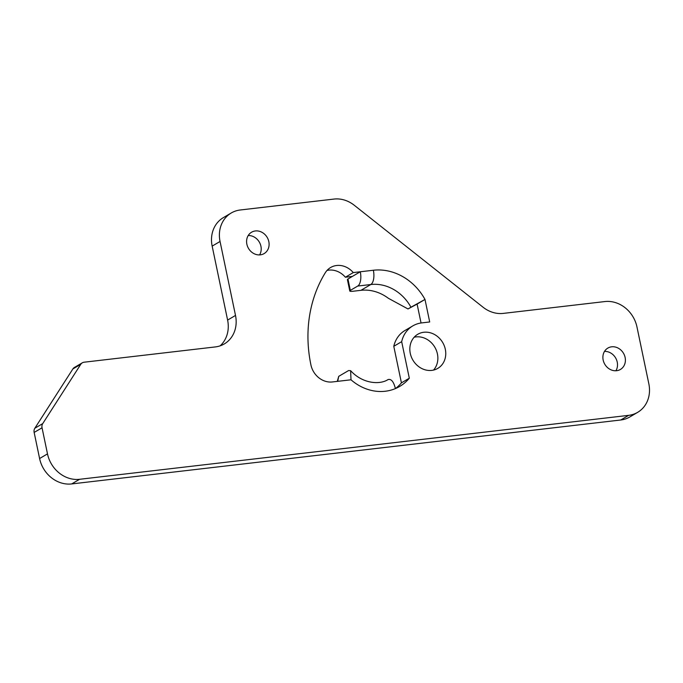 <?xml version="1.0" encoding="UTF-8"?>
<svg xmlns="http://www.w3.org/2000/svg" width="683" height="683" viewBox="0 0 683 683"><rect width="100%" height="100%" fill="white"/><g stroke="black" fill="none" stroke-linecap="round" stroke-linejoin="round"><path stroke-width="1.02" d="M625.124 357.482A12.396 10.843 -120.4 0 1 620.429 369.443A12.396 10.843 -120.4 0 1 603.166 360.043A12.396 10.843 -120.4 0 1 607.861 348.074A12.396 10.843 -120.4 0 1 625.124 357.482M604.506 351.395A12.396 10.843 -120.4 0 1 617.236 362.127A12.396 10.843 -120.4 0 1 615.895 370.767M268.829 241.628A12.396 10.843 -120.4 0 1 264.125 253.589A12.396 10.843 -120.4 0 1 246.862 244.181A12.396 10.843 -120.4 0 1 251.566 232.22A12.396 10.843 -120.4 0 1 268.829 241.628M248.202 235.541A12.396 10.843 -120.4 0 1 260.932 246.264A12.396 10.843 -120.4 0 1 259.591 254.913M445.316 349.286A19.773 17.297 -120.4 0 1 437.82 368.368A19.773 17.297 -120.4 0 1 410.278 353.367A19.773 17.297 -120.4 0 1 417.774 334.277A19.773 17.297 -120.4 0 1 445.316 349.286M414.188 337.206A19.773 17.297 -120.4 0 1 437.419 353.922A19.773 17.297 -120.4 0 1 433.517 370.084M412.839 325.876L404.942 330.521A29.514 25.817 59.6 0 0 393.784 346.307L401.416 382.856L409.313 378.211A47.221 41.304 -120.4 0 1 399.675 386.441A47.221 41.304 -120.4 0 1 395.406 388.584A47.221 41.304 -120.4 0 1 351.002 379.791L332.425 381.951A19.773 17.297 -120.4 0 1 310.927 364.935A131.93 115.384 -120.4 0 1 325.27 272.782A19.773 17.297 -120.4 0 1 330.623 267.505A19.773 17.297 -120.4 0 1 353.265 272.585L373.362 270.246A53.129 46.461 -120.4 0 1 424.997 299.444L429.701 321.966L421.855 322.88A29.514 25.817 59.6 0 0 412.839 325.876A29.514 25.817 59.6 0 0 401.672 341.662L409.313 378.211M401.416 382.856A47.221 41.304 -120.4 0 1 395.577 388.507M327.029 270.434A19.773 17.297 -120.4 0 1 345.376 277.23L352.394 276.41L360.291 271.766A11.807 5.336 -96.6 0 1 357.738 286.049L350.336 290.395A5.899 1.033 168.2 0 0 349.781 290.992A5.899 1.033 168.2 0 0 353.094 291.24L360.94 290.326L370.809 284.521L357.738 286.049M345.376 277.23L353.265 272.585M637.657 412.344L629.769 416.989A29.514 25.817 -120.4 0 1 620.753 419.994L71.689 483.931A29.514 25.817 -120.4 0 1 39.597 458.532L34.15 432.441A5.899 5.165 -120.4 0 1 34.842 428.241L72.876 368.948A5.899 5.165 -120.4 0 1 74.43 367.445L82.319 362.81A5.899 5.165 -120.4 0 1 84.12 362.203L215.299 346.93A29.514 25.817 59.6 0 0 224.314 343.925A29.514 25.817 59.6 0 0 235.507 315.435L220.054 241.475A29.514 25.817 -120.4 0 1 231.247 212.985A29.514 25.817 -120.4 0 1 240.254 209.988L334.013 199.069A29.514 25.817 -120.4 0 1 354.238 205.242L483.052 307.213A29.514 25.817 59.6 0 0 503.277 313.395L604.873 301.562A29.514 25.817 -120.4 0 1 636.966 326.961L648.85 383.855A29.514 25.817 -120.4 0 1 637.657 412.344A29.514 25.817 -120.4 0 1 628.65 415.349L79.587 479.295A29.514 25.817 -120.4 0 1 47.494 453.888L42.047 427.797A5.899 5.165 -120.4 0 1 42.739 423.597L80.773 364.304A5.899 5.165 -120.4 0 1 82.319 362.81M220.131 345.846A29.514 25.817 59.6 0 0 227.61 320.079L212.157 246.119A29.514 25.817 -120.4 0 1 223.35 217.629L231.247 212.985M360.94 290.326A41.322 36.139 59.6 0 1 388.379 298.292L407.99 308.955L417.1 304.089L421.044 322.982M393.784 346.307L401.672 341.662M417.1 304.089L424.997 299.444L410.953 307.213A41.322 36.139 59.6 0 0 370.809 284.521A11.807 5.336 -96.6 0 0 373.362 270.246M407.99 308.955L410.953 307.213M349.781 290.992L347.408 279.62A5.899 1.033 -11.8 0 1 347.954 279.023L352.394 276.41M351.002 379.791L350.627 370.673L348.603 370.545L338.734 376.342L337.692 381.336M337.282 381.387L338.734 376.342M395.406 388.584C393.673 381.635 391.197 378.647 387.987 379.594L388.072 379.552C379.842 384.99 362.562 383.812 350.627 370.673M620.753 419.994L628.65 415.349M71.689 483.931L79.587 479.295M39.597 458.532L47.494 453.888M34.15 432.441L42.047 427.797M34.842 428.241L42.739 423.597M72.876 368.948L80.773 364.304M227.61 320.079L235.507 315.435M212.157 246.119L220.054 241.475M347.954 279.023L350.336 290.395"/></g></svg>
